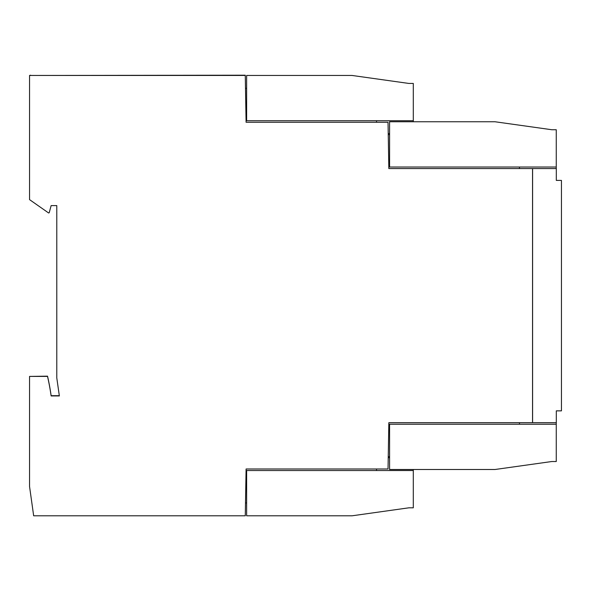 <?xml version="1.0" encoding="UTF-8"?>
<svg xmlns="http://www.w3.org/2000/svg" width="591" height="591" viewBox="0 0 591 591"><rect width="100%" height="100%" fill="white"/><g stroke="black" fill="none" stroke-linecap="round" stroke-linejoin="round"><path stroke-width="0.89" d="M376.519 120.727L376.519 122.271M246.632 88.325L245.494 88.325L245.272 75.205L30.562 75.463M389.587 133.588L388.228 133.588M413.301 121.761L413.301 120.727L246.632 120.727L246.632 75.463L352.088 75.463L408.817 83.434L413.301 83.434L413.301 120.727M246.092 122.271L245.272 75.463L29.55 75.463L29.55 199.625L48.617 212.982L49.208 212.76L51.129 205.609L56.788 205.609L56.788 377.937L59.359 395.94L51.129 395.94A233.696 233.696 0 0 0 47.531 376.415L29.55 376.415L29.55 486.511L33.665 515.795L245.272 515.795L246.092 468.988L388.028 468.988L388.841 422.691L532.543 422.691L532.543 168.568L388.841 168.568L388.028 122.271L246.092 122.271M389.587 134.615L388.243 134.615L388.235 133.588M519.474 167.024L519.474 168.568M556.257 168.568L556.257 167.024L389.587 167.024L389.587 121.761L495.036 121.761L551.772 129.732L556.257 129.732L556.257 167.024M389.587 456.636L388.243 456.636M519.474 422.691L519.474 424.235M556.257 424.235L389.587 424.235L389.587 469.498L495.036 469.498L551.772 461.527L556.257 461.527L556.257 422.691M561.45 180.403L561.45 410.856L556.308 410.856L556.308 422.691L532.594 422.691L532.594 168.568L556.308 168.568L556.308 180.403L561.45 180.403M246.632 502.934L245.494 502.934M376.519 468.988L376.519 470.525M413.301 470.525L246.632 470.525L246.632 515.795L352.088 515.795L408.817 507.824L413.301 507.824L413.301 469.498M389.587 457.67L388.228 457.67M29.55 376.415L47.531 376.164L47.708 376.94A233.696 233.696 0 0 1 51.129 395.682L59.322 395.682M29.55 75.463L30.562 75.205M56.788 205.609L51.129 205.609L49.459 211.829"/></g></svg>
